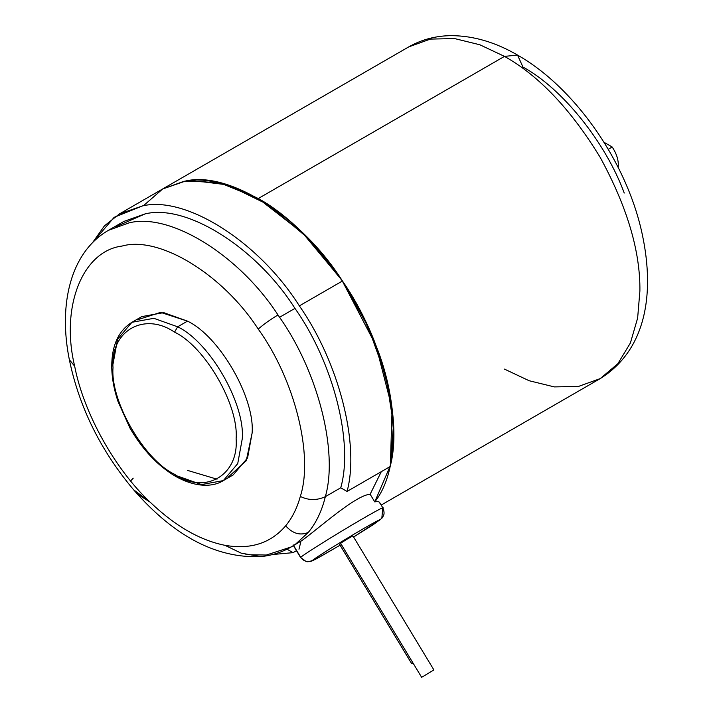 <?xml version="1.0" encoding="UTF-8"?>
<svg xmlns="http://www.w3.org/2000/svg" width="713" height="713" viewBox="0 0 713 713"><rect width="100%" height="100%" fill="white"/><g stroke="black" fill="none" stroke-linecap="round" stroke-linejoin="round"><path stroke-width="1.07" d="M379.824 519.991L353.577 537.014L379.824 519.991C382.569 517.691 365.493 527.228 348.773 537.335C365.493 527.228 382.569 517.691 379.824 519.991M382.747 508.075C386.107 505.267 365.252 516.916 344.825 529.26C324.673 541.301 300.431 556.755 300.743 557.361C303.934 561.568 307.909 562.557 312.677 560.338C312.419 559.848 332.267 547.192 348.773 537.335C332.267 547.192 312.419 559.848 312.677 560.338C307.909 562.557 303.934 561.568 300.743 557.361L293.168 544.83L300.743 557.361C300.431 556.755 324.673 541.301 344.825 529.26C365.252 516.916 386.107 505.267 382.747 508.075L381.82 518.333L383.407 515.856C383.131 516.114 385.359 513.832 382.854 507.861L382.747 508.075M301.029 541.051L298.979 549.224M340.056 545.195L319.388 557.174L312.677 560.338L319.388 557.174L340.056 545.195L315.431 559.331L311.216 561.274L307.481 561.773L306.18 561.577L300.636 557.575L293.435 545.668M340.618 543.288L421.65 677.314L433.905 669.953L421.65 677.314L433.905 669.953L421.65 677.314L340.6 543.315L347.213 539.081L340.618 543.288M352.882 535.918L347.213 539.081L352.899 535.882L433.905 669.953M339.62 544.411L340.769 543.591L339.62 544.411L411.642 663.553L412.925 662.947L411.624 663.58L339.638 544.447M624.231 193.036C605.542 142.217 562.316 88.439 522.95 67.04L517.54 55.088C573.76 86.924 624.338 158.767 640.925 228.418C655.55 289.977 647.6 349.129 600.239 378.594L617.823 363.746L630.39 342.998L637.636 318.069L639.9 290.922C640.363 251.288 627.146 206.797 600.239 157.457C570.961 109.49 539.046 75.801 504.483 56.38L517.54 55.088L504.483 56.38C539.046 75.801 570.961 109.49 600.239 157.457C627.146 206.797 640.363 251.288 639.9 290.922L637.636 318.069L630.39 342.998L617.823 363.746L600.239 378.594L578.582 386.401L554.331 386.909L529.126 380.724L504.483 369.111M137.128 319.905L160.603 312.374L187.492 321.135L177.644 326.812C209.613 341.946 245.156 403.505 242.268 438.762L237.732 463.61L223.338 480.598L201.431 484.573L177.644 476.07L175.469 476.293L174.56 474.297L175.469 476.293C197.109 488.423 213.962 486.569 223.338 480.598L237.732 463.61L242.268 438.762C245.156 403.505 209.613 341.946 177.644 326.812L174.56 332.151C205.014 346.554 238.864 405.18 236.119 438.762C238.864 475.509 205.014 495.054 174.56 474.297C205.014 495.054 238.864 475.509 236.119 438.762C238.864 405.18 205.014 346.554 174.56 332.151C144.106 311.385 110.257 330.93 113.01 367.685C110.257 401.259 144.106 459.894 174.56 474.297C144.106 459.894 110.257 401.259 113.01 367.685C110.257 330.93 144.106 311.385 174.56 332.151L177.644 326.812L153.848 318.319L131.941 322.294L153.848 318.319L177.644 326.812L187.492 321.135C219.461 336.26 255.004 397.818 252.117 433.076C255.004 397.818 219.461 336.26 187.492 321.135L163.696 312.633L141.789 316.608L131.941 322.294C118.527 330.716 111.798 345.377 111.736 366.268C111.816 377.453 113.902 389.191 118.01 401.499L129.891 427.952C142.413 449.546 157.609 465.66 175.469 476.293M187.492 470.384L217.028 479.189M223.338 480.598L233.187 474.911L247.58 457.924L252.117 433.076L246.261 460.741L228 477.3M143.438 205.736L162.707 188.936L185.808 180.959L190.995 180.344L227.536 184.863L268.338 204.765L308.096 238.258L342.445 281.002C302.267 217.296 229.479 170.817 185.808 180.959L162.519 189.043L184.177 181.236L208.428 180.728L233.632 186.913L258.275 198.526L504.483 56.38L258.275 198.526L303.881 233.998L342.445 281.002L299.362 305.877C259.175 242.179 186.396 195.692 142.725 205.843L114.169 217.313L92.538 242.687L104.446 225.843L119.436 213.918L142.725 205.843C186.396 195.692 259.175 242.179 299.362 305.877L342.445 281.002C302.267 217.296 229.479 170.817 185.808 180.959L219.657 182.724L258.275 198.526C304.094 223.41 354.441 286.269 375.938 345.431C399.806 404.405 399.298 471.355 374.753 501.89L390.368 465.571L390.145 466.56L347.062 491.444L340.734 487.79L325.342 496.667C321.866 510.954 316.189 522.861 308.31 532.406C300.226 535.82 292.678 533.627 285.663 525.82C270.726 543.261 250.477 549.759 224.934 545.311L241.208 553.154L260.878 556.603C271.813 555.489 281.92 552.281 291.198 546.96L302.116 540.427L291.198 546.96L295.396 544.313L308.31 532.406C316.189 522.861 321.866 510.954 325.342 496.667L340.734 487.79L325.342 496.667C316.937 500.553 308.595 500.481 300.316 496.435C313.773 455.393 294.656 379.361 258.24 329.085C263.516 324.397 270.102 319.691 277.999 314.959C239.078 254.933 169.952 212.269 128.884 222.919L108.403 230.344L128.884 222.919C169.952 212.269 239.078 254.933 277.999 314.959L279.576 317.276L294.968 308.39C256.359 247.589 186.628 203.624 145.113 213.891L123.786 221.458L108.403 230.344C70.872 251.912 58.038 303.809 69.375 359.869L74.66 366.152C60.347 306.991 82.458 250.967 122.066 246.056C159.204 235.468 222.723 274.202 258.24 329.085C222.723 274.202 159.204 235.468 122.066 246.056C82.458 250.967 60.347 306.991 74.66 366.152L74.473 366.045M136.531 492.736L133.581 489.76L150.051 502.077C175.006 525.927 199.97 540.338 224.934 545.311L224.934 545.311C250.477 549.759 270.726 543.261 285.663 525.82C292.678 533.627 300.226 535.82 308.31 532.406L295.396 544.313L302.116 540.427C318.8 528.315 355.832 495.036 370.136 494.261L381.312 471.658L370.136 494.261L381.312 471.658L370.136 494.261L374.753 501.89L370.136 494.261M116.415 226.458L145.113 213.891C186.628 203.624 256.359 247.589 294.968 308.39C333.354 362.685 353.755 442.666 340.734 487.79L347.062 491.444C359.922 444.288 338.809 362.177 299.362 305.877C338.809 362.177 359.922 444.288 347.062 491.444L390.145 466.56C403.005 419.413 381.901 337.302 342.445 281.002L342.445 281.002C381.901 337.302 403.005 419.413 390.145 466.56L393.692 433.076L390.225 395.947L379.851 356.224L363.372 316.964L342.445 281.002L368.06 326.732L385.965 376.562L393.496 424.654L390.368 465.571L392.097 408.255L375.938 345.431L341.839 280.093L301.777 231.93L258.275 198.526L224.675 184.016L190.995 180.344L186.494 180.861M291.198 546.96L266.377 555.026L245.887 554.705L266.377 555.026M504.483 56.38L479.84 44.767L454.636 38.582L430.385 39.09L408.727 46.898L430.385 39.09L454.636 38.582L479.84 44.767L504.483 56.38M300.316 496.435L300.316 496.435C297.116 508.075 292.232 517.87 285.663 525.82C292.232 517.87 297.116 508.075 300.316 496.435L300.316 496.435C308.595 500.481 316.937 500.553 325.342 496.667C316.937 500.553 308.595 500.481 300.316 496.435C313.773 455.393 294.656 379.361 258.24 329.085C263.516 324.397 270.102 319.691 277.999 314.959L279.576 317.276C317.962 371.571 338.372 451.552 325.342 496.667L340.734 487.79C353.755 442.666 333.354 362.685 294.968 308.39L279.576 317.276C317.962 371.571 338.372 451.552 325.342 496.667M133.224 478.147L130.631 480.936M224.934 545.311C199.97 540.338 175.006 525.927 150.051 502.077L150.051 502.077C114.784 469.047 83.519 412.667 74.66 366.161C83.519 412.667 114.784 469.047 150.051 502.077L141.7 496.809M74.66 366.152L69.348 359.709M293.043 552.655L287.045 549.188L293.043 552.655L296.465 550.677L293.043 552.655L272.58 554.527M141.7 496.801L137.27 493.387M261.029 556.586L260.878 556.603C216.538 558.573 174.106 536.292 133.581 489.76C100.693 450.643 79.286 407.346 69.375 359.869M113.01 364.129L117.547 339.281L131.941 322.294M603.956 142.243L612.2 147.003L608.242 149.284L612.2 147.003C616.905 154.142 618.893 160.969 618.153 167.502C618.893 160.969 616.905 154.142 612.2 147.003L603.956 142.243M340.6 543.315L421.65 677.314M379.717 503.057C379.717 501.676 378.059 501.292 374.753 501.89M517.54 55.088C495.687 42.343 473.78 35.864 451.819 35.65C436.249 35.677 421.882 39.429 408.727 46.898L119.436 213.918M381.17 505.071L600.239 378.594M339.602 544.447L411.624 663.58M382.854 507.861L379.566 502.415M381.82 518.333L373.389 524.563L353.577 537.023"/></g></svg>
